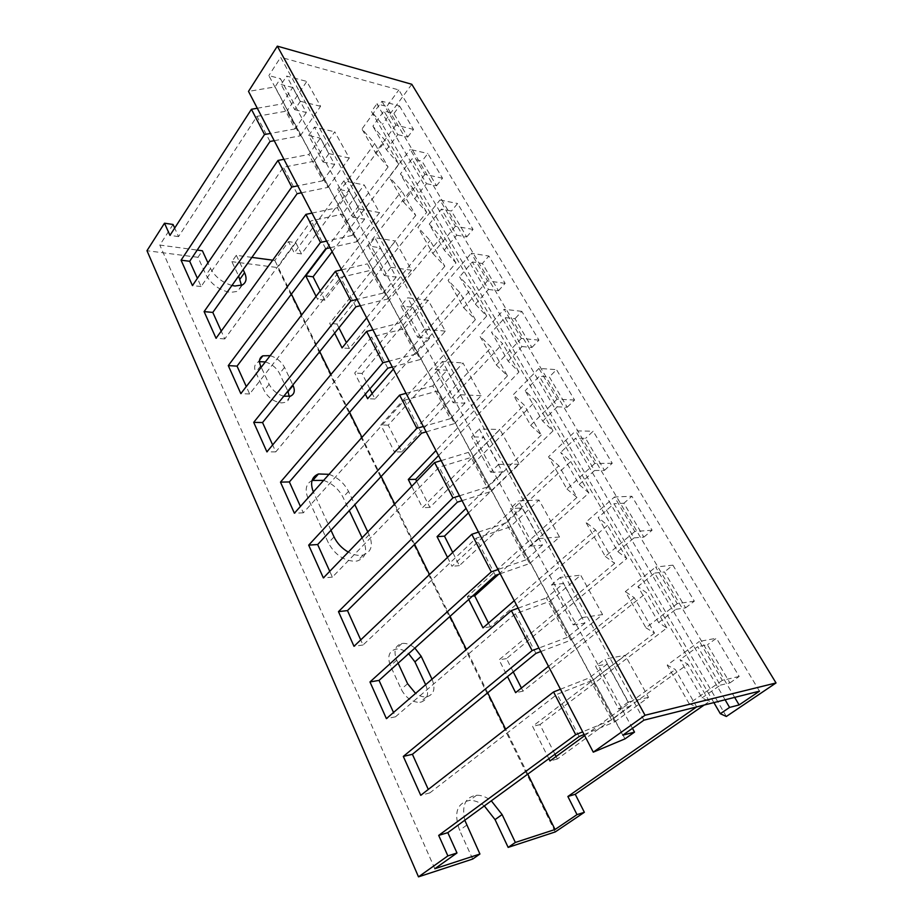 <?xml version="1.0" encoding="UTF-8"?>
<svg xmlns="http://www.w3.org/2000/svg" width="923" height="923" viewBox="0 0 923 923"><rect width="100%" height="100%" fill="white"/><g stroke="black" fill="none" stroke-linecap="round" stroke-linejoin="round"><path stroke-width="0.69" stroke-dasharray="4.62 3.46" d="M624.998 738.861L275.054 86.9L248.506 91.4M632.451 728.316L280.43 78.64L275.054 86.9M622.806 735.17L268.847 75.617L280.43 78.64M643.954 720.148L280.65 57.261L268.847 75.617M759.491 691.154L398.817 89.935L280.65 57.261M734.662 697.384L386.806 106.457L398.817 89.935M725.109 699.772L376.884 103.861L386.806 106.457M713.883 702.599L371.427 111.452L376.884 103.861M726.343 716.479L382.364 124.467L371.427 111.452M411.796 84.281L382.364 124.467M241.503 285.357L237.799 291.322L230.392 292.429C219.559 290.341 211.448 284.526 206.06 274.985L197.983 257.298L202.379 250.768M231.938 285.461C222.155 282.438 215.013 276.773 210.536 268.478L207.963 262.882M289.28 396.498C289.234 399.301 287.988 401.228 285.553 402.301L281.688 402.924C274.062 401.943 268.212 397.836 264.151 390.591L255.752 372.292C253.756 367.423 254.494 364.043 258.002 362.151L259.513 361.643M283.753 396.255C277.154 394.236 272.273 390.244 269.124 384.28L261.232 367.239M362.104 537.774L363.454 540.613C367.666 551.077 365.681 557.838 357.478 560.896L355.193 561.265C343.91 560.907 334.968 554.792 328.38 542.909L308.097 498.478C304.613 489.767 305.928 483.767 312.055 480.468M367.769 531.902L369.131 534.752C373.4 545.239 371.427 551.989 363.235 555.011L360.951 555.369C356.97 555.634 352.748 554.538 348.283 552.104M425.641 684.704L425.722 684.878C429.287 694.073 427.591 699.865 420.646 702.241L419.965 702.345C412.235 702.415 406.005 698.065 401.24 689.296L390.464 665.818C387.106 656.749 388.895 651.188 395.794 649.134C400.005 648.569 404.297 650.092 408.647 653.68M432.01 679.201L432.091 679.374C435.691 688.593 434.029 694.384 427.084 696.738L426.403 696.842C422.919 697.188 419.319 696.046 415.581 693.415M251.875 257.39L236.323 255.302L231.869 261.671L238.642 276.023M272.7 260.171L274.835 260.459L288.541 241.607L294.229 252.914L374.715 143.596L361.954 129.001L381.949 101.288L399.509 105.926L393.902 113.564L383.933 110.991L372.892 126.174L385.399 140.792L301.486 253.929L295.787 242.691L288.541 241.607M295.787 242.691L277.569 267.566L231.869 261.671M197.983 257.298L146.976 250.71M173.062 224.474L159.817 245.068L197.199 250.075M338.926 327.827L337.01 324.042L426.714 212.313L414.658 198.722L400.397 173.951L412.616 187.911L324.908 300.16L320.235 290.93M426.714 212.313L412.616 187.911M369.869 388.906L362.035 373.446L455.95 262.917L444.251 250.133L429.264 224.104L441.159 237.303L349.379 348.467L346.413 342.595M455.95 262.917L441.159 237.303M438.529 455.593L518.98 372.004L508.146 361.112L491.544 332.28L502.62 343.679L401.793 451.924L388.237 425.157L486.675 316.081L475.368 304.186L459.608 276.819L471.122 289.176L374.98 399.001L372.177 393.475M486.675 316.081L471.122 289.176M518.98 372.004L502.62 343.679M468.446 512.911L553.004 430.891L542.701 421.142L525.187 390.729L535.767 401.055L429.899 507.408L416.642 481.241M553.004 430.891L535.767 401.055M498.616 574.302L588.886 492.986L579.194 484.529L560.699 452.397L570.702 461.523L459.4 565.626L452.72 552.439M588.886 492.986L570.702 461.523M513.246 671.909L506.496 658.584L626.775 558.577L617.787 551.562L598.219 517.561L607.565 525.325L490.401 626.809L488.498 623.071M626.775 558.577L607.565 525.325M554.954 754.229L539.955 724.636L666.868 627.952L658.664 622.564L637.92 586.543L646.538 592.774L523.006 691.177L521.414 688.027M666.868 627.952L646.538 592.774M704.168 705.034L709.326 701.457L702.045 697.903L680.02 659.668L687.785 664.168L557.365 758.994L556.096 756.502M709.326 701.457L687.785 664.168M414.658 198.722L426.507 183.677L411.97 158.86L400.397 173.951M444.251 250.133L456.7 235.215L441.413 209.117L429.264 224.104M475.368 304.186L488.463 289.43L472.38 261.97L459.608 276.819M508.146 361.112L521.933 346.563L504.985 317.616L491.544 332.28M542.701 421.142L557.238 406.824L539.344 376.284L525.187 390.729M579.194 484.529L594.55 470.511L575.629 438.217L560.699 452.397M617.787 551.562L634.02 537.89L614.003 503.716L598.219 517.561M658.664 622.564L675.867 609.318L654.638 573.079L637.92 586.543M702.045 697.903L720.298 685.166L697.742 646.665L680.02 659.668M426.507 183.677L436.521 185.777L421.961 161.121L411.97 158.86M456.7 235.215L466.715 236.946L451.428 211.044L441.413 209.117M488.463 289.43L498.478 290.768L482.394 263.517L472.38 261.97M521.933 346.563L531.936 347.452L514.988 318.735L504.985 317.616M557.238 406.824L567.207 407.228L549.335 376.93L539.344 376.284M594.55 470.511L604.461 470.349L585.574 438.344L575.629 438.217M634.02 537.89L643.862 537.117L623.879 503.254L614.003 503.716M675.867 609.318L685.604 607.842L664.433 571.96L654.638 573.079M720.298 685.166L729.908 682.905L707.422 644.808L697.742 646.665M436.521 185.777L442.532 178.208L427.845 153.53L421.961 161.121M466.715 236.946L473.038 229.446L457.589 203.51L451.428 211.044M498.478 290.768L505.123 283.349L488.878 256.052L482.394 263.517M531.936 347.452L538.928 340.126L521.807 311.363L514.988 318.735M567.207 407.228L574.579 400.017L556.511 369.661L549.335 376.93M604.461 470.349L612.249 463.277L593.154 431.214L585.574 438.344M643.862 537.117L652.1 530.217L631.886 496.274L623.879 503.254M685.604 607.842L694.338 601.161L672.902 565.164L664.433 571.96M729.908 682.905L739.173 676.467L716.41 638.243L707.422 644.808M442.532 178.208L424.926 174.401L410.239 149.422L427.845 153.53M473.038 229.446L455.408 226.262L439.971 200.003L457.589 203.51M505.123 283.349L487.494 280.869L471.249 253.214L488.878 256.052M538.928 340.126L521.333 338.429L504.189 309.263L521.807 311.363M574.579 400.017L557.042 399.209L538.94 368.404L556.511 369.661M612.249 463.277L594.804 463.45L575.664 430.879L593.154 431.214M652.1 530.217L634.793 531.486L614.51 496.978L631.886 496.274M694.338 601.161L677.217 603.665L655.688 567.034L672.902 565.164M739.173 676.467L722.294 680.366L699.403 641.416L716.41 638.243M424.926 174.401L403.432 201.86L389.275 176.985L410.239 149.422M455.408 226.262L432.829 253.49L417.946 227.358L439.971 200.003M487.494 280.869L463.75 307.809L448.093 280.304L471.249 253.214M521.333 338.429L496.32 365L479.822 336.03L504.189 309.263M557.042 399.209L530.667 425.33L513.257 394.756L538.94 368.404M594.804 463.45L566.941 489.04L548.55 456.747L575.664 430.879M634.793 531.486L605.303 556.431L585.851 522.256L614.51 496.978M677.217 603.665L645.962 627.825L625.332 591.608L655.688 567.034M722.294 680.366L689.1 703.603L667.202 665.137L699.403 641.416M403.432 201.86L415.765 215.417L401.759 190.911L389.275 176.985M432.829 253.49L444.828 266.251L430.118 240.522L417.946 227.358M463.75 307.809L475.357 319.658L459.896 292.614L448.093 280.304M496.32 365L507.465 375.834L491.198 347.383L479.822 336.03M530.667 425.33L541.282 435.01L524.149 405.024L513.257 394.756M566.941 489.04L576.956 497.416L558.876 465.792L548.55 456.747M605.303 556.431L614.649 563.353L595.543 529.929L585.851 522.256M645.962 627.825L654.511 633.097L634.297 597.723L625.332 591.608M696.761 707.006L675.324 669.51L667.202 665.137M689.1 703.603L696.588 706.937M301.417 192.803L327.953 187.381L313.947 161.271L283.384 167.236L201.099 286.545L197.395 278.342M297.125 193.68L283.384 167.236M330.076 247.733L357.074 241.688L342.318 214.182L311.224 220.828L224.774 338.937L221.232 331.115M325.704 248.714L311.224 220.828M360.328 305.709L387.798 298.994L372.234 269.954L340.587 277.362L249.637 393.983L246.291 386.564M355.886 306.794L340.587 277.362M392.298 366.996L420.265 359.52L403.812 328.83L371.6 337.068L275.781 451.866L272.654 444.932M387.775 368.196L371.6 337.068M426.149 431.872L454.612 423.576L437.19 391.087L404.412 400.236L303.321 512.83L300.436 506.427M421.546 433.21L404.412 400.236M462.054 500.67L491.013 491.463L472.541 457.012L439.186 467.165L332.372 577.117L329.753 571.325M457.358 502.158L439.186 467.165M500.185 573.748L529.664 563.538L510.05 526.952L476.095 538.224L363.039 645.004L360.731 639.893M495.409 575.41L476.095 538.224M540.774 651.546L570.783 640.204L549.9 601.277L515.346 613.772L395.482 716.813L393.521 712.487M535.917 653.38L515.346 613.772M584.063 734.512L614.603 721.924L592.335 680.401L557.169 694.281L429.841 792.892L428.284 789.442M579.125 736.542L557.169 694.281M327.953 187.381L349.286 158.029L334.749 131.827L313.947 161.271M357.074 241.688L379.561 212.59L364.216 184.946L342.318 214.182M387.798 298.994L411.52 270.208L395.321 240.995L372.234 269.954M420.265 359.52L445.324 331.138L428.18 300.24L403.812 328.83M454.612 423.576L481.137 395.69L462.965 362.947L437.19 391.087M491.013 491.463L519.141 464.2L499.851 429.426L472.541 457.012M529.664 563.538L559.534 537.013L539.02 500.035L510.05 526.952M570.783 640.204L602.569 614.591L580.705 575.179L549.9 601.277M614.603 721.924L648.5 697.373L625.159 655.295L592.335 680.401M349.286 158.029L328.969 153.633L314.489 127.097L334.749 131.827M379.561 212.59L359.139 208.91L343.852 180.896L364.216 184.946M411.52 270.208L391.029 267.324L374.853 237.707L395.321 240.995M445.324 331.138L424.776 329.165L407.654 297.806L428.18 300.24M481.137 395.69L460.565 394.744L442.405 361.47L462.965 362.947M519.141 464.2L498.593 464.396L479.291 429.033L499.851 429.426M559.534 537.013L539.044 538.524L518.495 500.877L539.02 500.035M602.569 614.591L582.194 617.568L560.273 577.394L580.705 575.179M648.5 697.373L628.298 702.034L604.853 659.091L625.159 655.295M328.969 153.633L323.015 161.998L308.686 135.496L314.489 127.097M359.139 208.91L352.851 217.205L337.726 189.227L343.852 180.896M391.029 267.324L384.383 275.539L368.404 245.968L374.853 237.707M424.776 329.165L417.75 337.264L400.836 305.963L407.654 297.806M460.565 394.744L453.124 402.705L435.183 369.5L442.405 361.47M498.593 464.396L490.678 472.184L471.618 436.914L479.291 429.033M539.044 538.524L530.633 546.093L510.35 508.55L518.495 500.877M582.194 617.568L573.229 624.883L551.585 584.847L560.273 577.394M628.298 702.034L618.722 709.037L595.589 666.256L604.853 659.091M323.015 161.998L334.68 164.444L320.316 138.127L308.686 135.496M352.851 217.205L364.585 219.247L349.436 191.476L337.726 189.227M384.383 275.539L396.175 277.108L380.161 247.779L368.404 245.968M417.75 337.264L429.576 338.326L412.639 307.278L400.836 305.963M453.124 402.705L464.961 403.166L447.009 370.273L435.183 369.5M490.678 472.184L502.516 471.988L483.456 437.064L471.618 436.914M530.633 546.093L542.447 545.158L522.176 508.008L510.35 508.55M573.229 624.883L584.986 623.094L563.376 583.498L551.585 584.847M618.722 709.037L630.386 706.291L607.311 664.006L595.589 666.256M334.68 164.444L322.923 180.758L308.859 154.487L320.316 138.127M364.585 219.247L352.205 235.411L337.368 207.721L349.436 191.476M396.175 277.108L383.091 293.11L367.435 263.863L380.161 247.779M429.576 338.326L415.754 354.086L399.197 323.165L412.639 307.278M464.961 403.166L450.332 418.661L432.795 385.906L447.009 370.273M502.516 471.988L486.998 487.136L468.388 452.385L483.456 437.064M542.447 545.158L525.96 559.88L506.185 522.949L522.176 508.008M584.986 623.094L567.426 637.32L546.358 597.989L563.376 583.498M630.386 706.291L611.661 719.905L589.174 677.932L607.311 664.006M283.926 159.298L308.859 154.487M322.923 180.758L297.783 185.835M311.997 213.086L337.368 207.721M352.205 235.411L326.604 241.088M341.614 269.851L367.435 263.863M383.091 293.11L357.039 299.421M372.915 329.834L399.197 323.165M415.754 354.086L389.241 361.112M406.039 393.313L432.795 385.906M450.332 418.661L423.334 426.472M441.159 460.623L468.388 452.385M486.998 487.136L459.516 495.813M478.449 532.098L506.185 522.949M525.96 559.88L497.982 569.526M518.138 608.153L546.358 597.989M567.426 637.32L538.951 648.038M560.446 689.239L589.174 677.932M611.661 719.905L582.667 731.824M332.153 251.714L398.84 164.075L385.399 140.792M555.242 831.935L277.569 267.566M398.84 164.075L386.472 149.78L372.892 126.174M386.472 149.78L397.778 134.631L383.933 110.991M397.778 134.631L407.77 137.054L393.902 113.564M407.77 137.054L413.504 129.439L399.509 105.926M413.504 129.439L395.921 125.067L381.949 101.288M395.921 125.067L375.442 152.699L361.954 129.001M375.442 152.699L388.087 166.971L374.715 143.596M527.771 774.132L505.654 729.228M487.702 692.769L466.392 649.48M450.066 616.322L429.483 574.533M414.623 544.339L394.732 503.946M381.187 476.453L361.954 437.375M349.609 412.316L330.976 374.473M319.727 351.628L301.671 314.951M291.414 294.125L274.835 260.459M584.663 735.654L675.324 669.51M654.511 633.097L532.571 726.355L548.85 758.694M548.504 666.348L634.297 597.723M614.649 563.353L499.089 659.853L507.512 676.582M514.238 600.677L595.543 529.929M576.956 497.416L467.292 596.696L468.711 599.5M447.517 557.388L451.993 566.295L558.876 465.792M541.282 435.01L466.069 508.365M411.739 486.329L422.503 507.719L524.149 405.024M507.465 375.834L435.933 450.597M475.357 319.658L380.864 425.007L394.421 451.924L491.198 347.383M393.394 369.085L459.896 292.614M444.828 266.251L354.697 373.019L365.335 394.144M366.673 317.881L430.118 240.522M415.765 215.417L329.696 323.362L334.634 333.157M316.081 296.306L317.616 299.352L340.264 270.162M341.175 268.997L401.759 190.911M388.087 166.971L326.442 248.552M236.323 255.302L243.153 269.678M434.825 868.728L159.817 245.068M464.788 820.224C461.546 805.294 465.48 796.953 476.603 795.222C481.471 795.13 486.363 796.999 491.301 800.818M270.197 355.643C276.658 357.709 281.434 361.62 284.526 367.377L292.845 384.972M329.026 474.33C337.691 477.422 344.187 483.11 348.513 491.371L354.836 504.685M330.976 530.264L313.347 491.936M398.101 663.187L396.705 660.164C393.313 651.073 395.067 645.512 401.966 643.469C406.189 642.927 410.481 644.462 414.865 648.073M270.001 141.473L256.952 116.356L178.543 236.6L174.689 228.073M274.223 140.688L300.31 135.819L287.007 111.014L256.952 116.356M300.31 135.819L320.581 106.295L306.782 81.42L287.007 111.014M320.581 106.295L300.379 101.265L286.649 76.09L306.782 81.42M300.379 101.265L294.725 109.675L281.123 84.524L286.649 76.09M294.725 109.675L306.332 112.491L292.695 87.5L281.123 84.524M306.332 112.491L295.152 128.897L281.803 103.953L292.695 87.5M257.286 108.245L281.803 103.953M295.152 128.897L270.439 133.443M472.703 859.048L459.596 830.319C453.608 812.978 456.966 802.998 469.669 800.391C474.526 800.276 479.406 802.122 484.321 805.929M265.339 361.931C271.789 363.974 276.542 367.862 279.611 373.607L287.849 391.167M323.638 480.387C332.28 483.433 338.753 489.086 343.033 497.335L349.298 510.627M178.543 236.6L169.959 235.388M301.486 253.929L294.229 252.914M429.841 792.892L420.738 795.314M395.482 716.813L386.402 718.636M363.039 645.004L353.994 646.296M332.372 577.117L323.373 577.925M303.321 512.83L294.391 513.211M275.781 451.866L266.909 451.866M249.637 393.983L240.834 393.625M224.774 338.937L216.04 338.268M201.099 286.545L192.446 285.588M557.365 758.994L549.993 760.956M539.955 724.636L532.571 726.355M523.006 691.177L515.611 692.665M506.496 658.584L499.089 659.853M490.401 626.809L482.994 627.871M472.484 596.096L467.292 596.696M459.4 565.626L451.993 566.295M429.899 507.408L422.503 507.719M401.793 451.924L394.421 451.924M388.237 425.157L380.864 425.007M374.98 399.001L367.631 398.713M362.035 373.446L354.697 373.019M349.379 348.467L342.052 347.913M337.01 324.042L329.696 323.362M324.908 300.16L317.616 299.352M210.536 268.478L206.06 274.985M269.124 384.28L264.151 390.591M334.022 536.898L328.38 542.909M407.597 683.712L401.24 689.296M466.657 825.185L459.596 830.319M432.091 679.374L425.722 684.878M396.705 660.164L390.464 665.818M348.513 491.371L343.033 497.335M369.131 534.752L363.454 540.613M313.543 492.374L308.097 498.478M284.526 367.377L279.611 373.607M260.644 365.958L255.752 372.292M426.403 696.842L419.965 702.345M476.603 795.222L469.669 800.391M401.966 643.469L395.794 649.134M363.235 555.011L357.478 560.896M290.595 396.094L285.553 402.301M259.605 360.062L258.002 362.151M242.368 284.953L237.799 291.322"/><path stroke-width="1.38" d="M720.321 713.71L729.574 707.422L739.115 704.941L759.491 691.154L643.954 720.148L622.806 735.17L634.516 732.124L624.998 738.861L593.281 752.164L645.039 715.256L277.338 46.15L411.796 84.281L776.024 682.951L726.343 716.479L720.321 713.71L713.883 702.599M645.039 715.256L776.024 682.951M593.281 752.164L248.506 91.4L277.338 46.15M634.516 732.124L632.451 728.316M739.115 704.941L734.662 697.384M729.574 707.422L725.109 699.772M243.153 269.678L244.56 272.654C247.099 278.4 246.372 282.507 242.368 284.953L234.961 286.015L231.938 285.461M292.845 384.972L293.064 385.41C295.268 390.602 294.449 394.167 290.595 396.094L283.753 396.255M348.283 552.104C341.879 548.377 337.126 543.301 334.022 536.898L330.976 530.264M415.581 693.415L407.597 683.712L398.101 663.187M515.357 842.445L555.035 829.5L577.013 814.628L584.363 812.286L555.242 831.935L508.158 847.395L515.357 842.445L502.112 814.571L495.051 819.612L508.158 847.395M251.875 257.39L272.7 260.171M479.925 854.017L472.703 859.048L418.5 876.85L447.874 855.898L456.989 852.979L434.825 868.728L479.925 854.017L464.788 820.224M418.5 876.85L146.976 250.71L164.502 223.204L169.959 235.388L251.425 109.272L257.286 108.245M174.689 228.073L173.062 224.474L164.502 223.204M197.199 250.075L202.379 250.768L207.963 262.882M696.588 706.937L567.876 796.491L577.013 814.628M221.232 331.115L212.798 312.424L297.125 193.68L301.417 192.803M246.291 386.564L237.049 366.119L325.704 248.714L330.076 247.733M272.654 444.932L262.547 422.549L355.886 306.794L360.328 305.709M300.436 506.427L289.372 481.944L387.775 368.196L392.298 366.996M329.753 571.325L317.65 544.535L421.546 433.21L426.149 431.872M360.731 639.893L347.486 610.588L457.358 502.158L462.054 500.67M393.521 712.487L379.03 680.401L495.409 575.41L500.185 573.748M428.284 789.442L412.408 754.299L535.917 653.38L540.774 651.546M456.989 852.979L447.805 832.65L579.125 736.542L584.063 734.512M297.783 185.835L291.76 187.057L277.961 160.452L283.926 159.298M326.604 241.088L320.477 242.437L305.917 214.378L311.997 213.086M357.039 299.421L350.809 300.933L335.43 271.281L341.614 269.851M389.241 361.112L382.883 362.797L366.616 331.426L372.915 329.834M423.334 426.472L416.861 428.341L399.624 395.09L406.039 393.313M459.516 495.813L452.928 497.901L434.629 462.596L441.159 460.623M497.982 569.526L491.278 571.845L471.803 534.29L478.449 532.098M538.951 648.038L532.121 650.611L511.365 610.599L518.138 608.153M582.667 731.824L575.71 734.685L553.558 691.95L560.446 689.239M320.235 290.93L313.07 276.796L332.153 251.714M346.413 342.595L338.926 327.827M372.177 393.475L369.869 388.906M416.642 481.241L415.685 479.337L438.529 455.593M452.72 552.439L444.471 536.159L468.446 512.911M488.498 623.071L474.699 595.831L498.616 574.302M521.414 688.027L513.246 671.909M556.096 756.502L554.954 754.229M584.363 812.286L575.237 794.276L704.168 705.034M555.035 829.5L527.771 774.132M505.654 729.228L487.702 692.769M466.392 649.48L450.066 616.322M429.483 574.533L414.623 544.339M394.732 503.946L381.187 476.453M361.954 437.375L349.609 412.316M330.976 374.473L319.727 351.628M301.671 314.951L291.414 294.125M548.85 758.694L549.993 760.956L584.663 735.654M507.512 676.582L515.611 692.665L548.504 666.348M468.711 599.5L482.994 627.871L514.238 600.677M466.069 508.365L437.064 536.644L447.517 557.388M435.933 450.597L408.289 479.487L411.739 486.329M365.335 394.144L367.631 398.713L393.394 369.085M334.634 333.157L342.052 347.913L366.673 317.881M340.264 270.162L341.175 268.997M326.442 248.552L305.79 275.885L316.081 296.306M491.301 800.818L502.112 814.571M261.232 367.239L260.644 365.958C258.625 361.078 259.351 357.709 262.847 355.828L270.197 355.643M354.836 504.685L367.769 531.902M313.347 491.936C309.92 482.821 311.628 476.833 318.458 473.972L329.026 474.33M414.865 648.073L421.176 656.288L432.01 679.201M197.395 278.342L189.688 261.278L270.001 141.473L274.223 140.688M270.439 133.443L264.52 134.527L251.425 109.272M575.71 734.685L438.69 835.396L447.874 855.898M532.121 650.611L403.316 756.41L420.738 795.314L553.558 691.95M491.278 571.845L369.973 681.947L386.402 718.636L511.365 610.599M452.928 497.901L338.476 611.637L353.994 646.296L471.803 534.29M416.861 428.341L308.686 545.135L323.373 577.925L434.629 462.596M382.883 362.797L280.477 482.129L294.391 513.211L399.624 395.09M350.809 300.933L253.71 422.365L266.909 451.866L366.616 331.426M320.477 242.437L228.281 365.6L240.834 393.625L335.43 271.281M291.76 187.057L204.098 311.605L216.04 338.268L305.917 214.378M264.52 134.527L181.07 260.194L192.446 285.588L277.961 160.452M238.642 276.023L241.503 285.357M484.321 805.929L495.051 819.612M287.849 391.167L289.28 396.498M259.513 361.643L265.339 361.931M349.298 510.627L362.104 537.774M312.055 480.468L323.638 480.387M408.647 653.68L414.923 661.86L425.641 684.704M447.805 832.65L438.69 835.396M575.237 794.276L567.876 796.491M412.408 754.299L403.316 756.41M379.03 680.401L369.973 681.947M347.486 610.588L338.476 611.637M317.65 544.535L308.686 545.135M289.372 481.944L280.477 482.129M262.547 422.549L253.71 422.365M237.049 366.119L228.281 365.6M212.798 312.424L204.098 311.605M189.688 261.278L181.07 260.194M474.699 595.831L472.484 596.096M444.471 536.159L437.064 536.644M415.685 479.337L408.289 479.487M313.07 276.796L305.79 275.885M421.176 656.288L414.923 661.86M293.064 385.41L288.057 391.606M244.56 272.654L240.049 279M318.458 473.972L313.082 480.075M262.847 355.828L259.605 360.062"/></g></svg>
